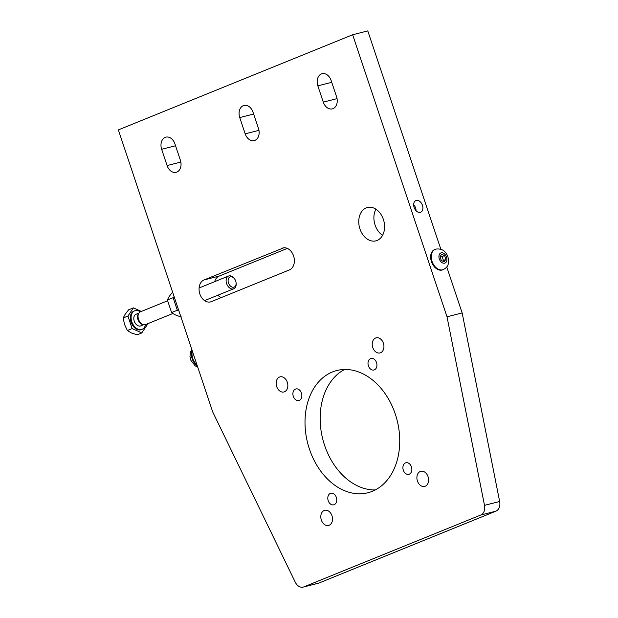 <?xml version="1.0" encoding="UTF-8"?>
<svg xmlns="http://www.w3.org/2000/svg" width="618" height="618" viewBox="0 0 618 618"><rect width="100%" height="100%" fill="white"/><g stroke="black" fill="none" stroke-linecap="round" stroke-linejoin="round"><path stroke-width="0.93" d="M420.286 212.368A6.319 4.28 -112.1 0 1 414.215 207.733A6.319 4.28 -112.1 0 1 415.906 200.541A6.319 4.28 -112.1 0 1 416.285 200.417A6.319 4.28 -112.1 0 1 422.357 205.052A6.319 4.28 -112.1 0 1 420.665 212.244A6.319 4.28 -112.1 0 1 420.286 212.368M161.653 149.293A9.749 7.138 75.7 0 1 165.879 137.157A9.749 7.138 75.7 0 1 174.925 143.901L180.371 160.17A9.749 7.138 75.7 0 1 176.138 172.314A9.749 7.138 75.7 0 1 167.092 165.562L161.653 149.293L175.543 145.755M239.745 117.574A9.749 7.138 75.7 0 1 243.979 105.439A9.749 7.138 75.7 0 1 253.025 112.182L258.471 128.451A9.749 7.138 75.7 0 1 254.237 140.595A9.749 7.138 75.7 0 1 245.191 133.843L239.745 117.574L253.643 114.036M317.845 85.856A9.749 7.138 75.7 0 1 322.078 73.72A9.749 7.138 75.7 0 1 331.124 80.464L336.563 96.74A9.749 7.138 75.7 0 1 332.337 108.876A9.749 7.138 75.7 0 1 323.291 102.132L317.845 85.856L331.742 82.318M282.132 248.227A11.464 8.389 75.7 0 1 282.928 247.965A11.464 8.389 75.7 0 1 293.743 256.447A11.464 8.389 75.7 0 1 289.394 269.919L211.294 301.638A11.464 8.389 75.7 0 1 210.499 301.901A11.464 8.389 75.7 0 1 199.684 293.419A11.464 8.389 75.7 0 1 204.033 279.946L283.755 247.81M383.384 219.429A17.196 12.592 75.7 0 1 375.914 240.85A17.196 12.592 75.7 0 1 359.467 227.293A17.196 12.592 75.7 0 1 367.416 207.517A17.196 12.592 75.7 0 1 383.384 219.429M375.906 209.185A17.196 12.592 -104.3 0 0 375.095 225.083A17.196 12.592 -104.3 0 0 382.565 235.327M318.973 583.029L303.832 586.891A9.17 6.713 75.7 0 1 303.191 587.1L318.332 583.245A9.17 6.713 -104.3 0 0 318.973 583.029L495.899 511.171A9.17 6.713 -104.3 0 0 499.653 501.484L484.512 505.346L447.015 316.802L462.148 312.94L446.752 266.93M440.843 249.263L367.78 30.9L352.646 34.755L118.347 129.911L212.723 411.959L295.273 582.202A9.17 6.713 75.7 0 0 303.191 587.1M447.015 316.802L352.646 34.755M484.512 505.346A9.17 6.713 75.7 0 1 480.758 515.033L495.899 511.171M303.832 586.891L480.758 515.033M329.124 525.261A7.795 5.709 75.7 0 1 328.583 525.439A7.795 5.709 75.7 0 1 321.121 519.298A7.795 5.709 75.7 0 1 324.728 510.329A7.795 5.709 75.7 0 1 332.082 516.1A7.795 5.709 75.7 0 1 329.124 525.261M334.16 504.682A5.964 4.365 75.7 0 1 333.743 504.821A5.964 4.365 75.7 0 1 328.042 500.116A5.964 4.365 75.7 0 1 330.8 493.264A5.964 4.365 75.7 0 1 336.424 497.675A5.964 4.365 75.7 0 1 334.16 504.682M428.058 476.702A7.795 5.709 75.7 0 1 424.674 486.412A7.795 5.709 75.7 0 1 417.212 480.271A7.795 5.709 75.7 0 1 420.819 471.302A7.795 5.709 75.7 0 1 428.058 476.702M411.433 466.891A5.964 4.365 75.7 0 1 408.846 474.323A5.964 4.365 75.7 0 1 403.145 469.618A5.964 4.365 75.7 0 1 405.895 462.766A5.964 4.365 75.7 0 1 411.433 466.891M375.62 338.007A7.795 5.709 75.7 0 1 376.161 337.83A7.795 5.709 75.7 0 1 383.616 343.979A7.795 5.709 75.7 0 1 380.016 352.94A7.795 5.709 75.7 0 1 372.662 347.169A7.795 5.709 75.7 0 1 375.62 338.007M370.584 358.587A5.964 4.365 75.7 0 1 370.993 358.455A5.964 4.365 75.7 0 1 376.694 363.152A5.964 4.365 75.7 0 1 373.944 370.004A5.964 4.365 75.7 0 1 368.32 365.593A5.964 4.365 75.7 0 1 370.584 358.587M276.686 386.567A7.795 5.709 75.7 0 1 280.07 376.856A7.795 5.709 75.7 0 1 287.524 383.005A7.795 5.709 75.7 0 1 283.925 391.966A7.795 5.709 75.7 0 1 276.686 386.567M293.311 396.377A5.964 4.365 75.7 0 1 295.898 388.954A5.964 4.365 75.7 0 1 301.599 393.651A5.964 4.365 75.7 0 1 298.842 400.51A5.964 4.365 75.7 0 1 293.311 396.377M395.327 414.191A63.059 46.165 75.7 0 1 367.942 492.739A63.059 46.165 75.7 0 1 307.64 443.036A63.059 46.165 75.7 0 1 336.795 370.53A63.059 46.165 75.7 0 1 395.327 414.191M287.339 248.397L219.174 276.084A11.464 8.389 -104.3 0 0 214.662 281.669M217.93 295.188A11.464 8.389 -104.3 0 0 221.221 297.606M344.589 369.479A63.059 46.165 -104.3 0 0 324.558 445.223A63.059 46.165 -104.3 0 0 375.288 489.935M499.653 501.484L462.148 312.94M234.469 278.757L234.122 278.316A6.883 4.666 67.9 0 0 228.969 275.891A6.883 4.666 67.9 0 0 228.552 276.03A6.883 4.666 67.9 0 0 226.821 284.156A6.883 4.666 67.9 0 0 233.735 288.776A6.883 4.666 67.9 0 0 236.13 283.253L236.068 282.689A5.469 3.708 -112.1 0 1 233.071 287.27A5.469 3.708 -112.1 0 1 228.336 282.403A5.469 3.708 -112.1 0 1 230.367 276.833A5.469 3.708 -112.1 0 1 234.469 278.757A5.469 3.708 -112.1 0 1 236.068 282.689M167.501 300.819L140.479 311.796A6.883 4.666 67.9 0 0 138.95 313.063A6.883 4.666 67.9 0 0 138.749 319.923A6.883 4.666 67.9 0 0 143.677 324.705A6.883 4.666 67.9 0 0 145.663 324.543L172.901 313.481M141.375 311.433L133.411 307.864L128.644 309.803L125.207 314.183L123.167 317.992L124.566 324.543L127.362 330.522L131.495 332.971L137.026 334.856L141.792 332.917L147.269 324.72L147.022 323.986M133.411 307.864L127.941 316.053L123.167 317.992M127.941 316.053L132.128 328.583L141.792 332.917M140.34 311.858A9.973 6.759 67.9 0 0 135.226 310.638A9.973 6.759 67.9 0 0 134.631 310.831L133.851 311.148A9.973 6.759 67.9 0 0 131.34 322.936A9.973 6.759 67.9 0 0 141.36 329.633L142.14 329.317A9.973 6.759 67.9 0 0 145.508 324.597M132.128 328.583L127.362 330.522M134.631 310.831A9.973 6.759 67.9 0 0 132.121 322.619A9.973 6.759 67.9 0 0 142.14 329.317M138.919 313.102L136.03 314.276A6.257 4.241 67.9 0 0 134.454 321.669A6.257 4.241 67.9 0 0 140.742 325.871L143.631 324.697M138.95 313.063L138.362 313.913A6.257 4.241 67.9 0 0 138.185 320.155A6.257 4.241 67.9 0 0 142.665 324.504L143.677 324.705M172.878 291.835C170.112 294.948 168.289 297.683 167.401 300.031L171.595 312.553C173.874 314.384 177.096 315.829 181.259 316.887M178.826 310.645L177.327 310.228L173.133 297.698L174.114 296.563M167.401 300.031L173.133 297.698M171.595 312.553L177.327 310.228M192.337 351.024A10.892 7.385 67.9 0 0 197.018 365.014M443.315 269.595L442.72 269.834A10.892 7.385 -112.1 0 1 431.434 261.576A10.892 7.385 -112.1 0 1 434.524 249.657L435.118 249.409A10.892 7.385 67.9 0 0 432.021 261.337A10.892 7.385 67.9 0 0 443.315 269.595C446.938 267.64 450.136 264.805 447.718 256.161C446.258 253.017 443.701 248.204 436.146 249.077L435.118 249.409A10.892 7.385 67.9 0 1 435.767 249.201M441.275 260.456L440.016 256.702L441.661 254.245L444.558 255.543L445.817 259.297L444.172 261.762L441.275 260.456M442.712 261.105L445.817 259.297M443.376 260.294L442.125 256.532L444.558 255.543M442.125 256.532L440.495 255.983M413.658 204.867A5.469 3.708 -112.1 0 1 414.408 205.678A5.469 3.708 -112.1 0 1 415.651 208.011A5.469 3.708 -112.1 0 1 416.007 209.61A5.469 3.708 -112.1 0 1 416.03 210.715M414.199 207.71L414.632 208.699M180.85 162.055L167.092 165.562M258.95 130.344L245.191 133.843M337.049 98.625L323.291 102.132M219.174 276.084L204.033 279.946M197.327 365.956A10.892 7.385 -112.1 0 1 192.074 350.251M441.19 252.839A5.454 3.7 -112.1 0 1 446.52 257.08A5.454 3.7 -112.1 0 1 444.643 263.168A5.454 3.7 -112.1 0 1 439.313 258.919A5.454 3.7 -112.1 0 1 441.19 252.839M204.573 300.611L233.735 288.776M199.096 287.988L228.552 276.03M197.729 367.154L195.18 365.864L190.939 360.449L189.981 356.625L190.398 352.314L191.819 349.494M414.408 205.678L414.06 205.238M416.007 209.61L416.068 210.174"/></g></svg>
